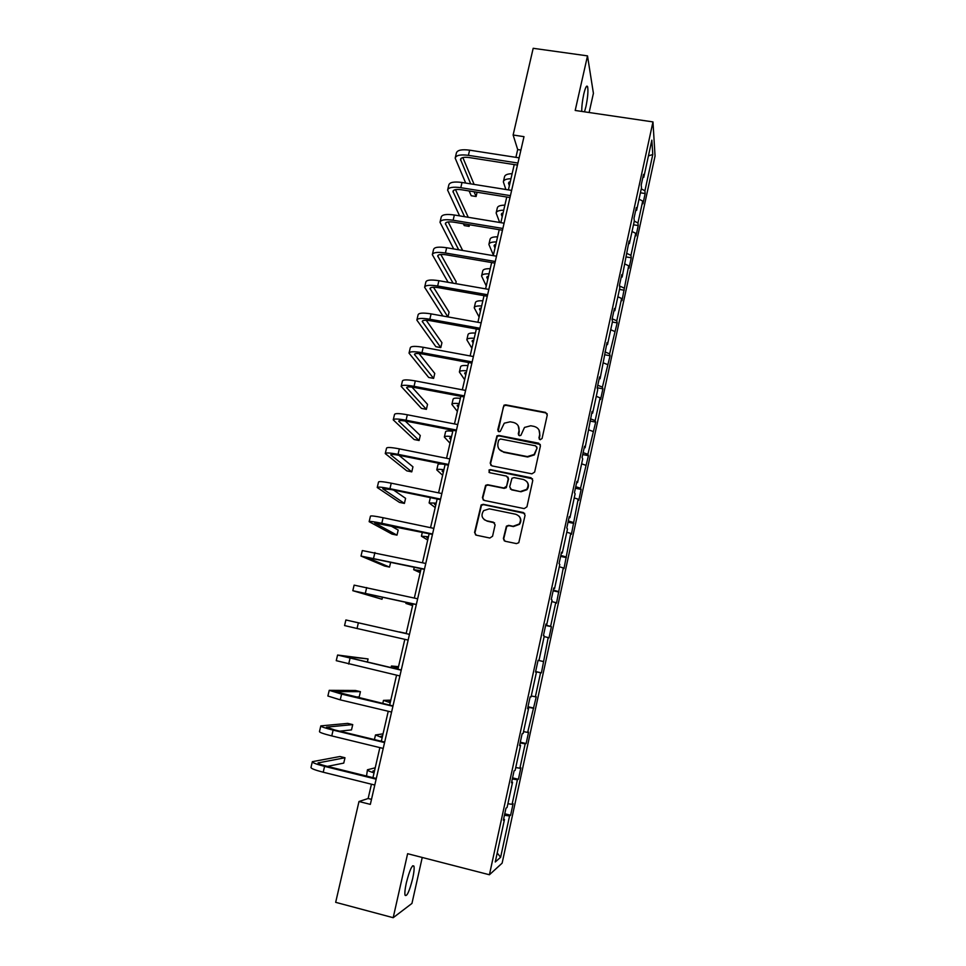 <?xml version="1.0" encoding="UTF-8"?>
<svg xmlns="http://www.w3.org/2000/svg" width="966" height="966" viewBox="0 0 966 966"><rect width="100%" height="100%" fill="white"/><g stroke="black" fill="none" stroke-linecap="round" stroke-linejoin="round"><path stroke-width="1.45" d="M540.175 439.735L542.071 438.492L547.263 415.042L545.524 412.41L505.701 404.839L503.962 405.201L497.744 429.882L498.939 431.73L500.243 431.404L504.276 423.193L510.157 421.804L513.465 422.444C517.655 423.688 519.491 426.489 518.971 430.848L518.283 433.879L519.491 435.714L520.879 435.34L524.502 427.431L530.745 425.765L534.077 426.404C538.291 427.66 540.139 430.474 539.632 434.845L538.956 437.888L540.175 439.735M412.663 878.565C413.991 872.443 414.414 868.301 413.931 866.14C412.168 864.473 409.644 870.04 406.348 882.815C405.008 888.986 404.573 893.139 405.068 895.277C406.891 896.822 409.427 891.256 412.663 878.565M584.49 111.827L585.939 106.598C587.751 97.687 588.33 91.094 587.642 86.843C586.748 84.754 585.456 87.181 583.766 94.149C582.365 100.778 581.689 106.538 581.761 111.428M503.395 538.509L505.133 541.238L516.448 543.604L518.79 542.699L525.081 515.24L523.343 512.535L483.241 504.312L481.14 504.952L474.56 532.471L476.274 535.176L489.834 538.026L492.563 536.239L495.111 524.9L493.385 522.195L486.659 520.807C481.744 518.645 480.742 515.252 483.664 510.628L489.351 508.84L515.759 514.262C520.481 516.194 521.628 519.442 519.213 524.019L513.079 526.277L508.671 525.359L506.413 526.168L503.395 538.509L504.324 540.888M589.115 112.515L593.414 93.328L587.509 55.871L575.193 110.462L652.968 121.909L489.424 874.761L407.616 853.702L393.186 917.7L335.673 902.329L358.99 801.514L370.34 804.376L523.995 136.665L513.127 135.011L517.691 149.573L515.904 157.349M587.509 55.871L533.184 48.3L513.127 135.011M531.916 473.847L534.645 472.072L540.441 445.857L538.702 443.201L498.794 435.425L496.922 435.883L490.209 463.221L491.911 465.878L531.916 473.847M532.785 480.428L526.941 506.824L524.212 508.611L484.123 500.412L482.408 497.731L485.62 485.318L487.661 484.727L503.854 487.999L506.57 486.224L508.237 478.762L506.51 476.093L489.677 472.724L488.989 470.007L490.378 469.621L531.046 477.747L532.785 480.428M393.186 917.7L411.951 903.427L422.239 857.47M503.612 819.083L504.481 819.434L503.371 820.206L505.979 808.18L507.078 807.479L512.56 782.231L511.497 782.762L514.081 770.82L515.132 770.361L520.565 745.281L519.563 745.595L522.135 733.737L523.125 733.496L528.535 708.597L527.569 708.682L530.129 696.909L531.071 696.897L536.432 672.167L535.526 672.034L538.062 660.346L538.956 660.551L544.281 635.99L543.423 635.652L545.935 624.048L546.78 624.459L552.069 600.079L551.26 599.524L553.76 587.992L554.556 588.62L559.809 564.41L559.048 563.649L561.536 552.202L562.272 553.035L567.489 528.994L566.776 528.016L569.24 516.653L569.94 517.691L575.12 493.819L574.456 492.648L576.907 481.358L577.559 482.602L582.703 458.886L582.075 457.51L584.515 446.304L585.118 447.741L592.073 411.492L592.629 413.134L597.7 389.745L597.169 387.982L599.572 376.921L600.079 378.757L607.022 342.592L607.493 344.608L612.492 321.545L612.058 319.396L614.424 308.492L614.847 310.702L619.822 287.796L619.423 285.453L621.778 274.622L622.152 277.025L629.071 240.993L629.409 243.577L634.312 220.972L634.01 218.268L636.328 207.581L636.618 210.346L641.484 187.899L641.219 185.013L643.525 174.399L643.779 177.346L651.845 140.167L652.787 154.512L644.926 190.785L645.167 193.538L642.945 203.778L642.704 201.073L637.958 222.965L638.236 225.561L636.002 235.861L635.713 233.325L630.943 255.362L631.257 257.777L629.023 268.162L628.685 265.795L621.983 300.668L621.609 298.47L616.779 320.797L617.177 322.873L609.618 353.846L610.065 355.742L602.422 387.112L602.905 388.827L600.598 399.477L600.103 397.823L595.165 420.596L595.696 422.13L587.871 454.31L588.439 455.662L580.518 488.253L581.134 489.412L578.779 500.279L578.151 499.18L571.413 534.331L570.737 533.425L563.987 568.612L563.275 567.899L556.513 603.134L555.764 602.615L550.62 626.33L551.417 626.717L548.99 637.874L548.193 637.56L541.419 672.867L540.574 672.747L535.369 696.8L536.251 696.776L527.665 732.397L528.583 732.168L526.12 743.554L525.178 743.856L519.901 768.236L520.879 767.801L518.392 779.272L517.402 779.779L512.089 804.328L513.115 803.676L510.616 815.232L509.565 815.944L500.617 857.289L495.256 861.986L504.481 819.434M652.968 121.909L655.057 156.009L502.127 863.157L489.424 874.761M507.887 803.736L512.089 804.328M512.318 778.982L517.402 779.779M511.678 781.905L512.56 782.231M515.735 767.559L519.901 768.236M520.131 742.963L525.178 743.856M519.684 745.003L520.565 745.281M523.536 731.636L527.665 732.397M527.895 707.184L532.906 708.175M527.641 708.344L528.535 708.597M531.276 695.955L535.369 696.8M535.611 671.66L540.574 672.747M535.538 671.95L536.432 672.167M538.956 660.527L543.025 661.444M544.148 636.594L548.193 637.56M545.705 625.123L550.62 626.33M551.743 601.564L555.764 602.615M545.887 624.29L546.78 624.459M553.289 590.154L558.179 591.458M559.29 566.776L563.275 567.899M553.651 588.487L554.556 588.62M560.835 555.426L565.678 556.827M566.788 532.23L570.737 533.425M561.379 552.926L562.272 553.035M568.322 520.94L573.128 522.425M574.239 497.913L578.151 499.18M569.034 517.619L569.94 517.691M575.748 486.671L580.518 488.253M581.629 463.825L585.517 465.165M576.642 482.565L577.559 482.602M583.138 452.643L587.871 454.31M588.97 429.967L592.834 431.379M584.201 447.741L585.118 447.741M590.467 418.846L595.165 420.596M596.276 396.338L600.103 397.823M591.711 413.158L592.629 413.134M597.761 385.265L602.422 387.112M603.521 362.926L607.324 364.484M599.162 378.817L600.079 378.757M604.994 351.926L609.618 353.846M610.717 329.744L614.485 331.362M606.563 344.705L607.493 344.608M612.19 318.792L616.779 320.797M617.866 296.779L621.609 298.47M613.917 310.823L614.847 310.702M619.508 285.96L623.891 287.977M624.966 264.032L628.685 265.795M621.223 277.17L622.152 277.025M626.97 253.454L630.943 255.362M632.03 231.502L635.713 233.325M628.48 243.746L629.409 243.577M634.276 221.117L637.958 222.965M639.045 199.177L642.704 201.073M635.676 210.552L636.618 210.346M641.279 188.865L644.926 190.785M652.787 154.512L648.428 155.876M371.439 784.211L368.143 798.508L358.99 801.514M514.238 164.57L508.394 189.891M506.752 197.016L500.847 222.663M499.229 229.679L493.252 255.64M491.646 262.559L485.596 288.846M484.026 295.668L477.892 322.282M476.347 328.983L470.128 355.935M468.607 362.54L462.328 389.817M460.83 396.314L454.467 423.929M452.994 430.317L446.546 458.282M445.097 464.549L438.576 492.865M437.163 499.024L430.546 527.69M429.158 533.727L422.468 562.755M421.104 568.672L414.329 598.063M413.001 603.859L406.143 633.599M404.826 639.335L397.932 669.233M396.567 675.174L389.66 705.12M388.247 711.266L381.329 741.26M379.867 747.612L372.948 777.642M371.499 799.353L368.143 798.508M520.903 150.068L517.691 149.573M642.837 177.575L643.779 177.346M504.445 815.256L509.565 815.944M500.617 857.289L497.212 852.978M640.422 192.789L645.167 193.538M633.479 224.788L638.236 225.561M626.499 256.992L631.257 257.777M619.472 289.402L624.241 290.223M612.384 322.028L617.177 322.873M604.945 354.812L610.065 355.742M597.217 387.777L602.905 388.827M589.997 421.043L595.696 422.13M582.727 454.551L588.439 455.662M575.41 488.265L581.134 489.412M568.044 522.22L573.78 523.391M560.618 556.392L566.366 557.599M553.156 590.806L558.916 592.037M545.633 625.449L551.417 626.717M535.635 671.551L541.419 672.867M527.991 706.738L533.8 708.09M520.3 742.178L526.12 743.554M512.56 777.859L518.392 779.272M504.759 813.783L510.616 815.232M539.269 439.216L539.885 435.304L539.016 430.075M518.199 425.789L519.261 431.307L518.67 435.268M547.191 413.822L545.778 412.905L506.015 405.334L504.288 405.708L503.334 407.097L498.178 431.343M540.308 444.469L499.12 435.883L497.261 436.342L490.559 463.632L490.873 465.358M536.782 447.681L535.562 445.821L500.521 438.987L498.637 440.218L497.913 443.418C497.369 447.777 499.193 450.591 503.395 451.871L527.364 456.592L534.126 454.467L537.048 448.115L536.71 446.763M499.362 449.492L503.395 451.871M537.048 448.115L534.403 454.889L527.641 457.003L503.709 452.293M507.935 477.047L508.551 479.136L506.293 487.685L504.167 488.361L488.011 485.089L485.97 485.693L482.771 498.07L483.241 500.014M532.544 478.822L490.728 470.007L489.327 470.406L489.025 472.422M520.722 491.404L526.651 489.364C529.296 484.775 528.209 481.479 523.379 479.474L514.069 477.615L511.956 478.279L509.686 486.852L511.412 489.52L521.012 491.766L526.929 489.726C528.885 487.118 528.933 484.509 527.098 481.901M510.338 488.977L511.412 489.52M521.012 491.766L511.726 489.883M519.044 516.158C521.266 518.718 521.423 521.447 519.515 524.321L513.393 526.579L508.985 525.661L506.739 526.458L503.721 538.787M484.195 519.66L486.659 520.807M494.568 522.872L487.021 521.109M524.695 513.393L483.604 504.65L481.503 505.29L474.934 532.761L475.598 534.923M510.362 181.379L508.514 183.021L509.348 185.798M505.87 189.493L503.346 181.837C503.721 179.881 506.256 178.843 510.978 178.722M503.455 181.379L504.494 176.863C504.868 174.882 507.416 173.82 512.137 173.687M455.3 157.591L456.387 153.026C457.244 150.116 461.651 149.162 469.621 150.165L519.116 157.844M465.697 183.069L455.179 158.134C456.024 155.248 460.432 154.319 468.401 155.333L517.921 163.049M517.45 165.077L469.319 157.567C464.006 156.878 461.06 157.506 460.492 159.426L470.696 183.866M474.065 191.763L476.093 196.521L477.095 192.246M462.835 157.567L474.113 184.409M476.093 196.521L471.215 195.736L469.138 190.966M503.141 212.701L501.33 214.223L502.187 216.831M499.676 222.47L496.138 213.027C496.476 211.204 498.999 210.262 503.709 210.214M496.234 212.592L497.297 208.016C497.635 206.169 500.171 205.215 504.88 205.154M495.872 244.229L494.085 245.606L494.99 248.057M493.372 255.072L488.881 244.422C489.182 242.72 491.694 241.898 496.403 241.923M488.977 244.024L490.04 239.375C490.354 237.66 492.865 236.815 497.587 236.827M447.729 189.602L448.828 184.965C449.637 182.248 454.032 181.415 462.014 182.477L511.63 190.411M459.599 215.865L447.608 190.097C448.417 187.416 452.812 186.607 460.794 187.682L510.422 195.651M509.988 197.535L461.736 189.783C456.411 189.058 453.489 189.602 452.945 191.389L464.574 216.686M468.269 224.559L469.114 226.37L469.5 224.752M455.493 189.638L468.256 217.29M469.114 226.37L464.235 225.561L463.366 223.738M440.11 221.818L441.22 217.109C441.981 214.585 446.364 213.884 454.358 215.007L504.083 223.194M453.706 248.938L440.001 222.277C440.75 219.789 445.133 219.113 453.126 220.236L502.863 228.471M502.465 230.222L454.105 222.204C448.779 221.456 445.857 221.902 445.35 223.569L458.681 249.783M448.152 221.939L462.666 250.46M488.567 275.962L486.804 277.206L487.758 279.476M486.26 285.948L481.575 276.01C481.853 274.453 484.352 273.728 489.05 273.837M481.66 275.648L482.746 270.939C483.036 269.357 485.524 268.608 490.233 268.705M432.43 254.239L433.565 249.47C434.277 247.151 438.649 246.571 446.654 247.743L496.488 256.195M448.127 282.314L432.333 254.674C433.046 252.38 437.405 251.824 445.411 253.007L495.268 261.496M494.894 263.114L446.425 254.855C441.088 254.058 438.178 254.432 437.695 255.954L453.078 283.171M455.747 283.642L456.181 281.77L440.798 254.469M481.201 307.888L479.462 308.999L480.464 311.112M479.1 317.005L474.221 307.804C474.475 306.379 476.95 305.763 481.648 305.956M474.306 307.466L475.405 302.696C475.658 301.247 478.134 300.607 482.843 300.8M424.714 286.89L425.861 282.036C426.525 279.923 430.872 279.476 438.902 280.708L488.844 289.414M442.947 316.015L424.617 287.276C425.281 285.187 429.629 284.765 437.646 286.008L487.613 294.763M487.275 296.236L438.697 287.711C433.348 286.89 430.45 287.168 430.003 288.556L447.862 316.896M447.97 316.908L449.081 312.139L433.48 287.24M473.799 340.032L472.084 340.998L473.135 342.93M471.903 348.267L466.832 339.803C467.049 338.511 469.5 338.003 474.197 338.281M466.904 339.501L468.015 334.659C468.232 333.355 470.696 332.823 475.393 333.089M416.938 319.746L418.097 314.819C418.725 312.912 423.048 312.598 431.09 313.89L481.14 322.861M479.607 329.575L430.921 320.797C425.559 319.927 422.673 320.12 422.251 321.376L440.798 347.603L435.871 346.697L416.853 320.096C417.469 318.212 421.792 317.923 429.834 319.227L479.909 328.247M440.798 347.603L441.945 342.689L426.211 320.265M466.349 372.381L464.658 373.214L465.745 374.965M464.658 379.723L459.381 372.007C459.562 370.859 462.002 370.461 466.699 370.823M459.442 371.741L460.577 366.839C460.77 365.655 463.209 365.245 467.906 365.595M409.101 352.819L410.284 347.82C410.864 346.118 415.175 345.937 423.229 347.289L473.4 356.539M471.879 363.144L423.084 354.099C417.723 353.194 414.837 353.302 414.462 354.413L433.613 378.382L428.675 377.452L409.029 353.133C409.596 351.467 413.907 351.31 421.961 352.662L472.157 361.948M433.613 378.382L434.76 373.431L419.015 353.544M458.838 404.947L457.184 405.623L458.319 407.205M457.353 411.371L451.895 404.428C452.04 403.414 454.467 403.124 459.152 403.571M451.943 404.186L453.09 399.212C453.247 398.185 455.674 397.883 460.371 398.318M401.228 386.122L402.424 381.051C402.955 379.553 407.241 379.505 415.308 380.918L465.6 390.433M464.103 396.929L415.199 387.632C409.825 386.678 406.964 386.69 406.601 387.668L426.38 409.355L421.43 408.389L401.156 386.388C401.675 384.927 405.974 384.915 414.04 386.328L464.344 395.891M426.38 409.355L427.54 404.368L411.987 387.125M451.291 437.719L449.661 438.25L450.844 439.663M450.011 443.225L444.348 437.055C444.469 436.185 446.872 436.016 451.557 436.547M444.396 436.849L445.567 431.814C445.688 430.908 448.091 430.727 452.776 431.247M393.295 419.642L394.514 414.499C394.985 413.207 399.26 413.303 407.338 414.776L457.739 424.569M456.278 430.957L407.266 421.381C401.868 420.391 399.018 420.319 398.704 421.152L419.099 440.508L414.136 439.53L393.234 419.872C393.705 418.628 397.98 418.737 406.058 420.222L456.483 430.063M419.099 440.508L420.27 435.497L405.225 421.019M443.684 470.708L442.09 471.094L443.309 472.314M442.633 475.284L436.753 469.887C436.837 469.162 439.228 469.114 443.913 469.73M436.801 469.718L437.984 464.61C437.996 463.982 439.711 463.825 443.128 464.151M436.028 503.914L434.459 504.155L435.738 505.194M435.195 507.548L429.121 502.948L436.209 503.129M430.341 497.635L429.145 502.803M428.324 537.337L426.791 537.422L428.107 538.279M427.709 540.018L421.43 536.215L428.457 536.758M420.572 570.978L419.063 570.918L420.439 571.582M420.186 572.693L413.69 569.698L420.657 570.616M412.772 604.849L411.299 604.631L412.711 605.102M412.603 605.585L405.889 603.412L412.808 604.692M406.179 633.467L404.73 633.116L406.179 633.43M406.203 633.358L399.308 631.897L406.167 633.479M398.27 667.748L396.857 667.24L398.366 667.361M398.523 666.649L391.423 666.021L398.221 667.989M390.324 702.27L388.936 701.606L390.493 701.521M390.807 700.145L383.478 700.374L390.216 702.717M382.307 737.01L380.954 736.189L382.572 735.899M383.043 733.858L375.484 734.957L382.162 737.686M374.253 771.991L372.924 771.001L374.591 770.518M375.219 767.801L367.442 769.781C367.201 770.409 369.41 771.448 374.047 772.885M367.406 769.926L366.537 776.06M385.301 453.38L386.545 448.164C386.968 447.101 391.23 447.33 399.32 448.864L449.83 458.935M448.393 465.214L399.272 455.36C393.874 454.334 391.037 454.165 390.747 454.853L411.77 471.867L406.807 470.853L385.265 453.585C385.675 452.547 389.938 452.8 398.028 454.346L448.562 464.465M411.77 471.867L412.953 466.82L398.958 455.3M377.271 487.359L378.515 482.058C378.889 481.213 383.14 481.587 391.242 483.181L441.873 493.541M440.448 499.7L391.218 489.569L382.741 488.784L404.404 503.407L399.429 502.38L377.235 487.516C377.597 486.707 381.836 487.093 389.95 488.699L440.593 499.108M404.404 503.407L405.587 498.335L393.609 490.064M369.169 521.568L370.449 516.182C370.763 515.566 374.989 516.073 383.116 517.728L433.855 528.378M432.466 534.427L374.675 522.944L396.99 535.152L392.003 534.101L369.145 521.676C369.459 521.085 373.673 521.628 381.799 523.294L432.563 533.993M396.99 535.152L398.185 530.056L390.071 525.48M361.018 555.993L362.31 550.548L425.777 563.468M424.412 569.385L366.549 557.334L389.527 567.102L384.528 566.016L361.006 556.066L424.485 569.107M389.527 567.102L390.699 562.103M352.819 590.673L354.124 585.13L417.65 598.787M416.31 604.595L358.374 591.965L382.017 599.258L352.807 590.697L416.346 604.475M382.017 599.258L382.512 597.109M358.374 622.816L409.463 634.36L345.888 619.967L358.374 622.816L357.046 628.492L408.147 640.084M345.888 619.967L344.56 625.57L357.046 628.492M367.322 662.157L368.082 658.933L337.593 655.033L401.228 670.187M337.581 655.069L336.253 660.672L399.9 675.946M401.264 670.006L343.196 656.276L368.082 658.933M355.234 696.969L359.207 696.933L360.427 691.668L355.391 690.473L329.237 690.328L341.602 694.107L392.921 706.255M329.213 690.424L327.885 696.015L340.249 699.855L391.592 712.063M393.005 705.904L334.864 691.584L360.427 691.668M339.73 731.177L351.503 729.898L352.735 724.609L347.688 723.389L320.821 725.889C320.809 726.661 324.914 728.062 333.125 730.115L384.565 742.576M320.784 726.021L319.468 731.6C319.456 732.421 323.55 733.846 331.761 735.911L383.212 748.421M384.685 742.069L334.683 729.958L326.472 727.132L352.735 724.609M327.474 766.376L343.751 763.092L344.995 757.755L339.935 756.511L312.344 761.679C312.284 762.693 316.365 764.263 324.588 766.376L376.148 779.164M312.308 761.86L310.992 767.439C310.907 768.501 314.988 770.083 323.212 772.22L374.796 785.044M376.305 778.475L326.182 766.062C320.712 764.649 317.983 763.611 318.019 762.923L344.995 757.755M508.973 182.139L508.611 183.721M469.621 150.165L468.401 155.333M461.108 158.352L460.649 160.32M501.765 213.389L501.426 214.875M494.52 244.845L494.194 246.221M462.014 182.477L460.794 187.682M453.549 190.399L453.114 192.234M454.358 215.007L453.126 220.236M445.93 222.651L445.531 224.354M487.214 276.505L486.924 277.773M446.654 247.743L445.411 253.007M438.274 255.121L437.9 256.69M479.873 308.371L479.607 309.518M438.902 280.708L437.646 286.008M430.558 287.796L430.22 289.232M472.471 340.443L472.229 341.481M431.09 313.89L429.834 319.227M422.794 320.7L422.48 321.992M465.032 372.719L464.815 373.637M423.229 347.289L421.961 352.662M414.969 353.822L414.704 354.969M457.546 405.201L457.353 406.01M415.308 380.918L414.04 386.328M407.109 387.161L406.867 388.175M449.999 437.9L449.842 438.588M407.338 414.776L406.058 420.222M399.187 420.717L398.982 421.587M399.32 448.864L398.028 454.346M391.206 454.515L391.037 455.228M391.242 483.181L389.95 488.699M383.116 517.728L381.799 523.294M374.929 552.516L373.6 558.119M366.682 587.545L365.353 593.184M350.018 658.341L348.678 664.053M341.602 694.107L340.249 699.855M333.125 730.115L331.761 735.911M324.588 766.376L323.212 772.22M318.454 762.729L318.297 763.394M412.615 865.802L413.931 866.14M586.253 86.65L587.642 86.843M422.335 532.29L421.454 536.118M414.269 567.199L413.702 569.638M406.143 602.337L405.901 603.388M391.411 666.069L391.049 667.639M383.466 700.459L382.765 703.49M375.46 735.078L374.422 739.582"/></g></svg>
